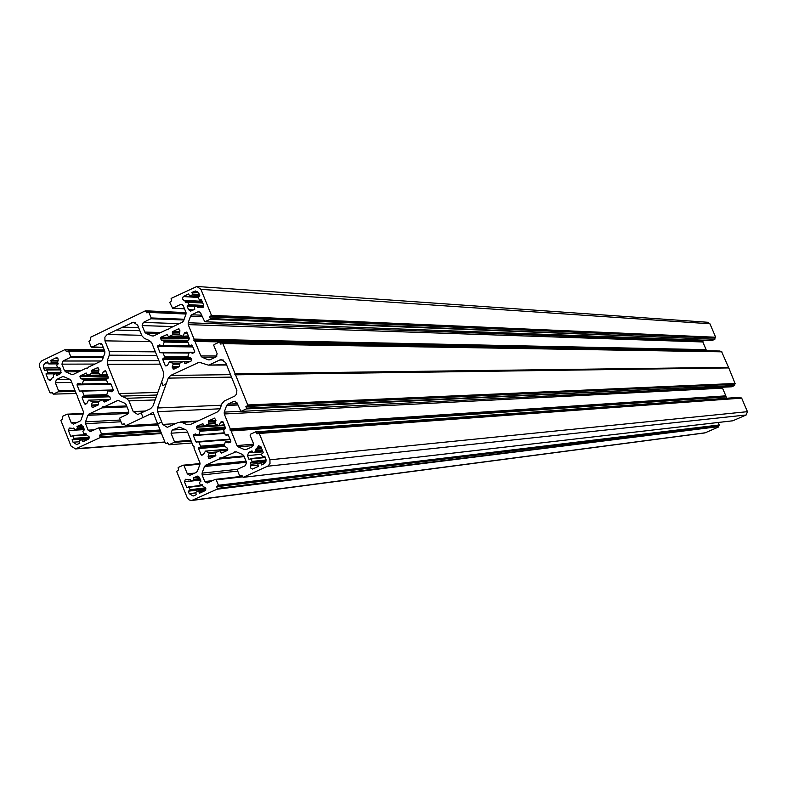 <?xml version="1.0" encoding="UTF-8"?>
<svg xmlns="http://www.w3.org/2000/svg" width="787" height="787" viewBox="0 0 787 787"><rect width="100%" height="100%" fill="white"/><g stroke="black" fill="none" stroke-linecap="round" stroke-linejoin="round"><path stroke-width="1.18" d="M59.802 374.051L55.641 373.736L53.28 374.828L53.565 377.042L52.316 377.642L50.506 380.593L48.223 379.6L51.421 379.55M79.231 383.289L82.045 384.322L83.599 380.426L106.491 380.042M59.871 367.952L57.628 367.657L56.674 365.237L58.238 363.84L57.687 362.443L58.169 358.911L55.887 357.918L57.284 357.918M106.393 379.275L83.294 379.649L83.599 380.426M202.416 302.11L185.093 301.146L182.328 299.119L183.243 296.551L198.068 297.447M179.003 328.858L178.433 328.838L179.928 330.747L179.298 334.76L182.85 336.216L188.536 336.344M73.988 428.522L69.305 428.03L68.41 430.538L84.347 429.604M86.344 403.761L84.543 403.829L85.203 404.262L86.786 403.554L88.528 400.15L92.03 401.606L99.152 401.36M83.55 427.597L77.539 427.941L76.969 426.505L80.156 425L83.029 426.269L84.425 429.791L82.851 431.187L83.816 433.617L85.832 433.322L86.383 434.729L89.088 436.765L88.193 439.284L82.999 441.714L81.632 439.746L79.438 440.779L79.812 443.219L76.673 444.517L73.034 442.215L72.079 439.785L73.565 439.087L89.177 438.054M98.208 402.177L92.335 402.393L92.03 401.606M259.031 463.435L250.974 464.271L250.453 467.881L252.44 469.052L258.274 466.455L257.88 463.966L260.31 462.874L265.268 462.795M222.898 452.495L220.744 452.692L221.639 453.076L227.433 450.42L227.777 449.456L226.784 447.518L223.98 446.101L225.289 442.019L229.125 442.717M261.569 448.324L256.641 448.757L258.549 445.747L260.95 446.79L263.32 452.653L261.461 454.178L262.464 456.657L265.003 456.804M203.735 306.261L188.437 305.474L187.099 306.113L188.536 309.675L190.631 311.121L194.773 309.33L194.478 307.087L196.74 306.005L198.068 307.756L199.898 307.009L202.692 307.668L203.617 305.09L201.275 299.306L199.514 300.093L198.009 297.289L199.839 295.745L198.845 293.295L195.57 290.983L191.861 292.41L192.53 294.072L199.337 294.495M188.378 335.951L182.85 336.216M197.33 476.086L199.514 477.571L200.951 481.162L199.327 482.569L200.321 485.028L202.387 484.753L202.967 486.169L205.751 488.265L204.827 490.803L198.806 491.56L199.475 493.242L204.827 490.803M215.294 452.869L209.116 453.42L208.801 452.623L205.446 451.158L227.689 449.239M190.169 479.706L185.388 479.273L184.463 481.811L190.926 481.083M203.233 454.63L201.088 454.827L201.806 455.26L203.4 454.561L205.446 451.158M188.437 305.474L188.723 304.667L203.735 305.454M202.79 303.044L187.739 302.228L188.723 304.667M187.739 302.228L185.663 302.552L185.093 301.146M199.672 295.332L192.244 294.879L189.765 296.02L188.575 293.984L183.243 296.551M192.244 294.879L192.53 294.072M182.368 304.677L180.371 304.569L172.599 308.238L169.726 302.405L171.497 300.89L171.113 298.43L196.858 286.468L200.941 289.36L709.923 323.772L707.68 322.267L197.429 286.507M180.371 304.569L181.246 304.362L183.312 305.809L185.939 312.321L185.978 314.18L183.587 320.821L182.407 322.168L169.107 328.523L168.3 329.704L166.962 329.556L153.721 335.892L152.019 335.931L153.544 335.97M158.374 333.668L145.979 333.363L152.019 335.931M145.979 333.363L144.749 332.075L160.823 332.488M173.199 326.575L142.152 325.592L144.749 332.075M142.152 325.592L143.293 322.404L179.308 323.644M183.883 319.994L150.897 318.745L143.293 322.404M150.897 318.745L151.183 317.948L184.168 319.227M186.027 314.033L148.959 312.419L151.183 317.948M148.959 312.419L146.756 312.813L145.359 310.845L90.269 337.416L90.643 339.856L88.921 341.351L91.105 346.851L103.245 347.342M103.225 347.293L91.636 347.205M91.833 347.156L99.339 343.545L101.149 343.575M73.23 374.415L71.587 374.435L73.25 374.405L86.216 368.198L87.534 368.355L88.321 367.195L101.346 360.958L102.507 359.629L104.838 353.078L104.799 351.238L102.221 344.785L99.339 343.545M71.587 374.435L65.665 371.858L78.828 371.739M81.523 370.441L64.465 370.588L65.665 371.858M64.465 370.588L61.917 364.155L94.863 364.056M101.267 360.997L63.029 361.007L61.917 364.155M63.029 361.007L70.279 357.524L103.225 357.603M103.609 356.531L70.673 356.422L70.279 357.524M70.673 356.422L68.577 351.15L104.868 351.445M52.316 392.89L49.837 392.585L39.537 366.516L39.645 363.368L41.927 360.741L65.055 349.585L66.423 351.533L68.577 351.15M50.378 392.939L52.031 392.182L53.201 394.13L76.152 393.451M75.326 391.365L58.13 391.818L53.378 394.09M58.13 391.818L58.523 390.716L74.903 390.303M71.765 382.403L55.346 382.708L58.523 390.716M55.346 382.708L56.457 379.57L69.905 379.354M62.271 376.786L63.934 376.757L62.271 376.786L56.457 379.57M77.431 422.363L71.204 422.698L73.437 424.134L79.9 421.202L81.061 419.894L83.373 413.382L83.343 411.542L77.647 397.219L77.785 395.782L76.733 394.907L71.046 380.603L69.846 379.334L63.934 376.757M71.204 422.698L68.016 414.66L83.166 413.972M161.502 433.539L100.067 437.641L75.572 448.924L71.017 446.032L60.835 420.347L62.606 418.861L62.252 416.48L67.013 414.228L68.016 414.66M100.067 437.641L99.683 435.201L101.425 433.735L160.086 430.007M158.079 424.98L99.31 428.423L101.425 433.735M99.31 428.423L98.306 427.98L90.387 431.591L88.124 430.155L94.499 429.771M120.991 421.773L85.557 423.691L88.124 430.155M85.557 423.691L85.527 421.852L120.293 420.032M128.468 413.431L87.839 415.339L85.527 421.852M87.839 415.339L89 414.021L128.871 412.191M127.002 406.849L102.025 407.873L89 414.021M102.025 407.873L102.812 406.712L126.658 405.974L104.051 406.909M118.807 400.642L117.204 400.701L104.13 406.879M117.204 400.701L118.886 400.681L124.887 403.288L126.097 404.577L128.694 411.07L127.563 414.228L119.998 417.789L119.713 418.576L121.926 424.114L124.346 424.331M154.036 414.365L149.245 414.592L143.037 417.503L141.257 413.067L143.037 417.503L125.497 425.728L124.11 423.75L122.644 424.429M155.157 399.934L128.94 400.878L133.21 411.571L137.735 414.474L150.622 408.669L152.973 406.023L161.719 381.675L162.899 385.728L166.283 383.633L162.899 385.728L161.719 381.675L163.696 376.166L163.627 372.458L151.832 343.093L149.392 340.525L144.346 338.38L141.896 335.813L137.617 325.139L133.456 322.257L116.427 330.068L139.85 330.697L116.496 330.068M128.94 400.878L126.51 398.301L156.101 397.307M156.928 395.015L121.493 396.127L126.51 398.301M121.493 396.127L119.063 393.549L157.853 392.428M158.885 360.643L107.327 360.643L107.396 364.322L119.063 393.549M107.327 360.643L109.275 355.173L156.78 355.39M155.354 351.848L109.206 351.484L109.275 355.173M109.206 351.484L104.956 340.84L150.927 341.637M141.69 335.292L107.209 334.505L104.887 337.161L104.956 340.84M107.209 334.505L116.427 330.068M230.807 377.121L168.261 378.124L157.518 407.991L221.383 405.236M168.261 378.124L170.622 375.458L229.981 374.651M226.479 364.637L208.221 365.099L199.229 362.266L170.622 375.458M209.716 364.706L219.681 360.013L223.292 360.013M190.739 424.321L186.903 424.557L190.336 424.518L217.566 411.857L219.957 409.181L221.964 403.642L224.354 400.967L234.811 396.068L236.553 394.12L236.867 390.401L225.633 362.532L221.206 359.61L219.681 360.013M186.903 424.557L181.817 422.344L196.868 421.478M175.658 423.662L162.683 424.419L167.306 427.331L178.403 422.383L181.817 422.344M162.683 424.419L161.699 421.97L157.636 423.868L161.699 421.97L157.587 411.699L157.518 407.991M125.497 425.728L157.636 423.868L165.368 443.189L167.867 443.406M167.857 443.376L165.949 443.553M166.096 443.514L167.631 442.806L168.861 444.783L174.114 442.373L191.192 441.084M190.887 440.346L174.399 441.576L174.114 442.373M174.399 441.576L171.045 433.214L187.581 432.102M184.512 429.249L172.196 430.036L171.045 433.214M172.196 430.036L179.692 427.154M194.861 473.076L187.345 473.872L189.775 475.328L196.297 472.416L197.488 471.088L199.878 464.507L199.849 462.638L193.995 448.078L194.143 446.623L193.051 445.727L187.208 431.187L185.978 429.879L179.889 427.233L178.177 427.252M187.345 473.872L184.069 465.707L199.977 464.143M217.045 489.229L217.34 488.432L718.62 426.623L217.045 489.229L191.664 500.512L189.155 499.942L187.326 497.964L176.672 471.423L178.492 469.928L178.128 467.508L183.223 465.196L184.069 465.707M217.34 488.432L216.661 486.74L218.442 485.264L719.229 424.98L218.156 486.061M242.445 476.863L216.277 479.873L218.442 485.264M216.277 479.873L215.235 479.411L207.217 483.002L204.758 481.546L212.539 480.65M237.733 471.098L202.121 474.974L204.758 481.546M202.121 474.974L202.082 473.115L237.526 469.318M246.469 462.284L204.482 466.524L202.082 473.115M204.482 466.524L205.673 465.196L246.026 461.172M244.196 456.657L219.081 459.047L205.673 465.196M219.081 459.047L219.898 457.867L221.255 458.044L236.12 451.738M732.658 420.799L243.114 477.345L241.816 475.289L239.563 475.643L237.379 470.242L237.792 469.121L245.377 465.658L246.547 462.461L243.881 455.86L242.622 454.542L236.454 451.856L234.713 451.866M243.242 477.306L268.033 465.993L270 463.563L269.931 459.805L747.443 411.67L746.155 414.985L267.58 466.229M258.884 433.106L741.659 398.124L259.267 433.45L269.931 459.805M259.267 433.45L256.946 433.853L255.686 431.847L250.541 434.188L250.128 435.319L253.453 443.543L252.283 446.75L246.183 449.544L244.442 449.564L246.557 449.377M253.414 445.59L238.264 446.868L244.442 449.564M238.264 446.868L237.015 445.56L253.621 444.173M231.112 430.942L726.263 396.884L231.112 430.942L237.015 445.56M230.906 430.666L230.02 430.046L725.663 396.432L725.771 395.851L230.197 428.935L230.02 430.046M230.197 428.935L725.771 395.851M722.505 387.243L722.535 388.148L224.275 413.982L230.158 428.581M224.275 413.982L224.236 412.113L240.527 411.296M237.871 404.99L226.646 405.482L224.236 412.113M226.646 405.482L227.846 404.144L237.359 403.741M235.549 401.252L233.916 401.311L227.846 404.144M233.916 401.311L236.897 402.6L240.891 411.385L731.517 386.771M246.252 408.935L246.538 408.128L734.586 385.502L246.252 408.935L241.048 411.335M209.863 359.846L208.221 359.846L209.942 359.816L215.992 356.954L217.153 353.747L213.759 345.365L214.054 344.558L219.416 342.07L220.616 344.047L222.908 343.634L235.529 374.819L728.772 367.923L735.245 383.879L247.443 405.777L245.878 406.495L246.538 408.128M247.443 405.777L247.738 404.971L735.402 383.456M235.529 374.819L247.738 404.971M208.221 359.846L202.092 357.239L215.304 357.278M216.996 356.019L200.852 355.95L202.092 357.239M200.852 355.95L194.999 341.44L706.569 350.677L194.999 341.44M194.792 341.174L193.907 340.564L706.451 350.54M194.094 339.443L706.077 349.644L194.055 339.099L193.907 340.564M194.055 339.099L188.211 324.618L702.86 341.971L703.155 340.2M702.84 341.007L188.172 322.759L188.211 324.618M188.172 322.759L190.562 316.118L202.131 316.6M201.561 315.193L191.753 314.77L190.562 316.118M191.753 314.77L197.773 311.888L199.76 311.977M711.753 340.476L204.758 321.775L200.724 313.128L198.629 311.682L197.773 311.888M205.053 321.696L210.001 319.335L714.852 339.276L210.286 318.538L210.001 319.335M211.182 316.177L715.668 337.23L211.467 315.371L209.637 316.915L210.286 318.538M211.467 315.371L200.941 289.36M183.351 335.833L184.315 333.157L187.286 333.235M187.119 332.812L184.315 333.157M184.67 332.753L186.657 332.094M192.274 345.611L189.175 345.198L187.513 341.086L189.48 338.685L186.972 332.448L186.086 332.075M190.06 345.582L191.851 345.001M192.904 353.255L194.694 351.612L192.176 345.365L191.29 344.991M192.422 353.255L190.06 352.251L194.655 352.281M162.702 352.487L190.06 352.251M189.185 352.665L187.965 356.058L188.349 357.003L191.074 358.39L191.349 360.889L185.378 363.673L184.188 361.892L189.244 361.892M177.862 367.273L172.245 367.313L173.74 369.221L179.466 366.516L179.613 363.26L183.302 361.518L184.188 361.892M172.245 367.313L172.235 366.752L179.042 366.712M179.259 364.174L173.15 364.194L172.235 366.752M173.15 364.194L172.766 363.26L179.672 363.24M166.923 365.571L165.231 365.571L165.89 366.014L167.523 365.286L169.372 361.872L172.766 363.26M165.231 365.571L162.732 359.354L191.477 359.384M191.103 358.459L163.076 358.4L162.732 359.354M163.076 358.4L164.296 357.819L190.415 357.888M188.241 356.944L164.64 356.865L164.296 357.819M164.64 356.865L163.037 352.861L160.056 352.694L161.699 352.704M192.815 346.929L157.557 346.477L160.056 352.694M157.557 346.477L157.902 345.523L161.532 345.572M159.859 344.863L157.902 345.523M159.308 344.854L162.437 345.887L192.372 345.837M188.063 342.443L164.237 342.04L163.027 345.424M164.237 342.04L163.863 341.105L187.7 341.528M187.522 340.594L161.522 340.102L163.863 341.105M161.522 340.102L187.916 340.23M189.519 338.774L160.528 338.184L161.148 339.718M160.528 338.184L160.873 337.23L189.136 337.83M167.149 334.514L160.873 337.23M166.578 334.505L168.634 336.639L188.811 337.023M179.721 334.947L172.658 334.78L168.88 336.58M172.658 334.78L172.943 333.973L178.944 334.121M179.436 332.714L172.363 332.537L172.943 333.973M172.363 332.537L172.707 331.573L179.78 331.76M178.433 328.838L172.707 331.573M215.323 455.988L208.161 456.637L209.509 458.624L215.441 455.929L215.49 452.712L219.553 450.862L226.961 450.636M208.161 456.637L208.152 456.086L215.835 455.378M209.116 453.42L208.152 456.086M201.088 454.827L198.57 448.551L224.256 446.416M224.02 445.531L198.914 447.596L198.57 448.551M198.914 447.596L224.206 445.019M224.482 444.242L200.537 446.18L200.252 446.977M200.537 446.18L198.875 442.038L230.197 439.628M197.94 441.684L195.874 441.841L196.583 442.274L198.167 441.605L198.875 442.038M195.874 441.841L193.356 435.575L224.728 433.362M196.681 434.414L193.7 434.621L193.356 435.575M193.7 434.621L195.56 433.932M224.492 432.781L198.334 435.034L195.117 433.962M198.865 434.581L200.095 431.197L224.088 429.594M225.603 428.541L199.711 430.243L200.095 431.197M199.711 430.243L197.35 429.22L225.269 427.41M225.112 427.016L197.35 429.22M196.976 428.826L196.357 427.282L224.502 425.511M217.409 424.98L196.701 426.328L196.357 427.282M196.701 426.328L202.918 423.632M204.59 425.826L202.456 423.652M204.777 425.767L208.476 424.045L208.83 423.091L215.166 422.708M215.668 421.311L208.289 421.743L208.83 423.091M208.289 421.743L208.634 420.789L215.982 420.366M214.871 418.084L208.634 420.789M214.408 418.104L215.923 420.042L214.999 423.16L215.382 424.104L218.865 425.521L224.206 424.764M223.223 422.334L220.34 422.511L219.416 425.069M220.34 422.511L223.075 421.97M222.593 421.419L220.704 422.107M222.131 421.448L223.016 421.832L225.554 428.118L223.616 430.607L225.289 434.758L228.299 434.916M227.827 434.434L226.036 435.083M227.374 434.463L228.269 434.847L230.807 441.143L230.453 442.097L228.505 442.766M220.744 452.692L220.163 451.226M195.471 492.898L189.214 493.675L188.231 491.216L189.765 490.517L205.84 488.55M205.515 487.842L190.051 489.721L189.765 490.517M190.051 489.721L189.067 487.251L202.741 485.628M184.463 481.811L186.794 487.635L189.067 487.251M188.693 479.873L189.992 479.283L191.192 481.103L200.508 480.04L191.192 481.103M191.31 481.064L193.572 480.031L200.193 479.283M199.908 478.555L193.858 479.234L193.572 480.031M193.858 479.234L193.277 477.778L197.862 476.135M197.075 476.115L196.563 476.273M198.806 491.56L198.186 491.196L195.806 492.259L196.189 494.738L193.179 496.007L189.214 493.675M260.92 463.238L261.609 464.94L264.609 463.464L265.839 461.753L266.026 459.598L264.786 456.263L263.212 456.981M250.974 464.271L250.394 462.835L251.742 462.215L266.075 460.769M266.085 460.002L252.037 461.418L251.742 462.215M252.037 461.418L251.033 458.939L265.298 457.542M261.51 454.296L247.482 455.624L248.938 459.234L251.033 458.939M247.482 455.624L248.653 452.417L252.46 452.072M262.651 450.99L255.618 451.63L253.188 452.722L251.978 450.892L248.653 452.417M255.618 451.63L255.903 450.833L262.346 450.253M256.641 448.757L255.313 449.367L255.903 450.833M106.776 394.631L84.002 395.31L82.34 391.129L79.467 391.06L81.209 391.011M111.016 384.194L77.018 384.902L79.467 391.06M77.018 384.902L77.352 383.948L80.608 383.889M78.73 383.299L77.352 383.948M83.294 379.649L80.894 378.606L108.094 378.193M108.321 377.809L80.894 378.606M80.53 378.222L79.93 376.707L107.878 376.324M107.514 375.409L80.264 375.763L79.93 376.707M80.264 375.763L86.363 373.077M107.337 374.966L87.819 375.251L85.852 373.087M88.006 375.202L91.705 373.441L98.257 373.363M98.07 372.428L92.04 372.487L91.705 373.441M92.04 372.487L91.508 371.169L98.542 371.1M98.877 370.165L91.853 370.224L91.508 371.169M91.853 370.224L97.972 367.539M107.081 374.317L101.749 374.828L98.405 373.451L98.926 369.437L97.45 367.539M102.32 374.376L103.215 371.848L106.078 371.818M105.92 371.425L103.215 371.848M103.569 371.444L105.468 370.785M110.564 383.574L107.986 383.781L106.402 379.806L108.281 377.337L105.822 371.159L104.956 370.785M110.062 383.584L110.928 383.958L113.397 390.145L111.685 391.749M113.426 390.637L108.852 390.755L111.164 391.769M108.852 390.755L107.996 391.159L106.806 394.513L107.18 395.448L109.491 396.461L110.465 398.37L110.121 399.314L104.504 401.98L103.638 401.596L105.438 401.537M108.488 400.091L103.107 400.278L103.638 401.596M103.107 400.278L102.241 399.894L98.532 401.655L98.483 404.823L92.876 407.479L92.02 407.095L93.83 407.027M97.391 405.344L91.41 405.571L92.02 407.095M91.41 405.571L91.4 405.02L98.611 404.744M92.335 402.393L91.4 405.02M84.543 403.829L82.094 397.661L109.826 396.786M108.252 395.92L82.428 396.717L82.094 397.661M82.428 396.717L83.727 396.097L107.071 395.389M84.002 395.31L83.727 396.097M89.226 437.287L73.85 438.3L73.565 439.087M73.85 438.3L72.886 435.88L86.531 435.014M68.41 430.538L70.682 436.264L72.886 435.88M72.522 428.61L73.781 428.01L74.913 429.8L84.209 429.259M84.199 429.22L74.913 429.8M75.07 429.761L77.254 428.728L83.855 428.344M77.539 427.941L77.254 428.728M47.987 362.964L45.4 362.974L47.574 361.922L48.755 363.928L58.11 363.899M58.208 363.85L48.755 363.928M48.942 363.879L51.116 362.827L57.835 362.817M57.589 362.03L51.391 362.04L51.116 362.827M51.391 362.04L50.742 360.397L55.887 357.918M58.346 367.962L59.635 367.342L61.022 370.854L59.91 374.002L56.743 375.517L56.172 374.091M60.894 373.058L47.456 373.195L45.971 373.904L48.223 379.6M47.456 373.195L47.732 372.408L61.17 372.281M60.648 369.89L46.777 369.998L47.732 372.408M46.777 369.998L44.584 370.402L43.629 368.001L57.825 367.913M45.4 362.974L43.57 365.079L43.629 368.001M715.668 337.23L709.923 323.772M715.501 337.643L714.655 338.017L715.009 338.853M712.127 340.486L714.852 339.276M706.057 349.467L702.86 341.971M706.077 349.644L705.969 350.225M219.957 342.434L720.282 351.209L219.681 342.129M235.077 373.697L728.526 367.342L721.6 351.641L222.632 343.329M728.526 367.342L728.772 367.923M734.743 385.089L734.389 384.253L735.245 383.879M734.586 385.502L731.733 386.751M722.535 388.148L725.752 395.674M726.263 396.884L726.834 398.222M255.913 431.866L740.036 397.494L256.287 432.211M740.262 398.015L740.036 397.494M741.659 398.124L747.443 411.67M732.835 420.779L746.155 414.985M718.167 422.491L719.229 424.98M718.62 426.623L718.246 425.757L719.072 425.393M718.462 427.036L705.231 432.791L193.022 500.158M704.444 432.988L705.231 432.791M188.231 491.216L205.899 489.052M193.277 477.778L199.268 477.119M216.661 486.74L718.246 425.757M157.636 423.868L153.081 412.319M209.637 316.915L714.655 338.017M234.89 374.455L728.418 367.736M255.313 449.367L261.756 448.797M250.394 462.835L265.986 461.251M245.878 406.495L734.389 384.253M149.245 414.592L153.003 412.319M99.683 435.201L160.587 431.266M72.079 439.785L88.901 438.664M76.969 426.505L82.989 426.17M191.861 292.41L198.629 292.843M187.099 306.113L195.609 306.546M122.546 327.117L138.601 327.589M50.742 360.397L58.189 360.397M45.971 373.904L55.424 373.805M117.214 324.421L117.981 324.451M82.33 383.997L107.868 383.485M250.748 465.815L257.713 465.087M200.793 307.363L203.007 307.471M208.801 452.623L217.31 451.876M169.658 361.922L182.476 361.902M172.865 368.847L174.566 368.828M190.041 361.508L183.833 361.518M197.724 362.659L201.295 362.65M200.036 463.592L183.509 465.206M188.516 486.887L202.584 485.215L188.644 486.887M215.687 479.362L242.229 476.332M198.373 491.196L205.456 490.321L198.245 491.186M227.709 450.184L219.77 450.872M208.781 458.191L210.955 457.985M219.327 458.821L244.127 456.46M230.02 439.195L198.422 441.625M198.58 434.945L224.62 433.106M214.989 423.652L208.476 424.045M220.094 408.787L157.587 411.699M168.861 444.783L191.949 442.992L169.008 444.744M201.62 300.152L199.731 300.044M197.478 306.31L203.636 306.625M203.715 306.359L197.242 306.025M183.017 336.187L188.526 336.315M197.419 291.534L194.114 291.318M188.536 309.675L193.572 309.911M186.411 363.23L184.719 363.23M222.908 343.634L721.895 351.828M253.325 452.682L262.976 451.797M230.857 441.3L226.026 441.684M257.457 447.469L261.097 447.154M243.901 455.909L221.117 458.083M265.563 462.363L260.517 462.884M250.492 458.565L265.13 457.139L250.63 458.575M224.344 425.108L219.111 425.433M189.047 353.048L163.037 352.861M76.742 448.58L164.886 441.989M98.828 427.951L157.892 424.508M100.343 436.854L161.217 432.83M160.371 430.725L101.139 434.522M81.996 439.717L88.144 439.303M87.239 439.726L82.35 440.061M84.534 433.932L86.029 433.844M102.723 399.885L109.413 399.648M88.774 400.19L109.786 399.471M102.261 407.646L126.923 406.643M73.034 442.215L79.241 441.782M83.333 413.49L67.554 414.198M81.661 424.921L80.156 425M86.363 434.66L72.542 435.536M113.446 390.313L82.34 391.129M108.852 384.154L110.987 384.115M107.396 364.322L160.292 364.155M133.21 411.571L145.634 411.011M172.904 308.16L184.492 308.73M189.982 295.961L198.324 296.473M187.503 301.942L202.682 302.779M183.981 300.28L202.082 301.303M192.54 346.25L162.634 345.847M135.6 322.788L131.793 322.66M145.851 310.865L186.057 312.675M186.106 312.941L146.087 311.16M148.713 312.124L186.086 313.767M104.287 349.949L65.498 349.585M65.764 349.89L104.405 350.235M104.76 351.15L68.302 350.845M86.531 368.159L87.652 368.149M50.555 392.89L52.296 392.851M46.482 369.693L60.52 369.585M55.887 373.776L60.333 373.727M82.035 390.805L113.338 389.998M101.966 374.769L107.239 374.71M152.678 412.457L153.416 412.418M205.22 451.118L227.669 449.18M183.312 465.186L200.036 463.553M188.388 479.972L190.188 479.765M215.51 479.352L242.219 476.292M192.097 500.453L704.719 432.948M180.174 421.989L197.94 420.976M198.334 435.034L224.649 433.175M198.245 441.596L230.011 439.156M197.035 305.956L203.725 306.3M199.514 300.093L201.649 300.221M204.758 321.775L711.969 340.525M200.065 307.019L203.312 307.176M221.777 359.61L221.206 359.61M208.221 365.099L226.636 365.02M199.78 362.266L199.229 362.266M183.607 361.459L190.169 361.449M189.854 352.202L194.674 352.242M189.824 345.641L192.303 345.67M222.436 343.27L721.6 351.641M719.987 351.022L219.484 342.07M225.8 441.635L230.837 441.241M225.889 435.122L228.309 434.955M255.755 431.847L739.711 397.307M741.334 397.937L258.736 433.076M253.188 452.722L262.986 451.827M263.084 457.021L265.012 456.834M219.622 450.862L227.728 450.154M732.766 420.799L243.114 477.345M260.379 462.864L265.573 462.333M218.865 425.521L224.364 425.177M240.891 411.385L731.644 386.781M169.451 361.872L182.584 361.863M84.376 433.981L86.049 433.873M81.838 439.697L88.223 439.264M98.601 427.921L157.872 424.459M88.587 400.15L109.905 399.422M72.384 435.516L86.344 434.631M67.328 414.159L83.353 413.431M72.148 428.708L74.017 428.6M75.572 448.924L164.975 442.215M108.645 384.213L111.006 384.164M108.626 390.706L113.436 390.578M102.517 399.835L109.521 399.599M125.34 425.767L157.646 423.908M126.668 406.003L103.963 406.928M124.356 424.37L122.487 424.478M187.286 301.864L202.653 302.71M189.765 296.02L198.216 296.532M172.599 308.238L184.522 308.809M133.977 322.276L133.456 322.257M162.466 352.428L189.195 352.625M162.437 345.887L192.549 346.29M168.634 336.639L188.841 337.082M145.644 310.796L186.037 312.616M186.096 313.708L148.507 312.055M87.819 375.251L107.357 375.005M87.662 368.139L86.462 368.149M68.115 350.795L104.74 351.1M104.268 349.9L65.301 349.536M58.159 368.011L59.891 368.001M81.868 384.371L108.016 383.84M81.858 390.765L113.318 389.958M53.201 394.13L76.172 393.49M55.7 373.736L60.392 373.687M46.305 369.644L60.501 369.536M101.749 374.828L107.258 374.76"/></g></svg>
